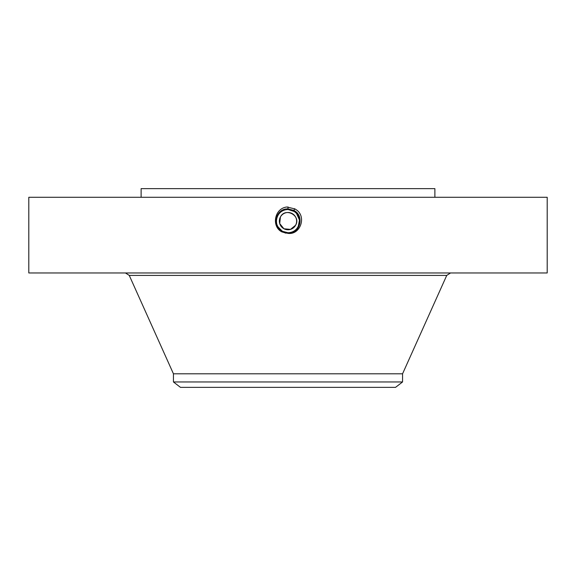 <?xml version="1.0" encoding="UTF-8"?>
<svg xmlns="http://www.w3.org/2000/svg" width="576" height="576" viewBox="0 0 576 576"><rect width="100%" height="100%" fill="white"/><g stroke="black" fill="none" stroke-linecap="round" stroke-linejoin="round"><path stroke-width="0.86" d="M28.8 272.966L547.2 272.966L547.2 197.28L28.8 197.28L28.8 272.966M287.978 233.366L288 233.366C300.852 235.166 307.404 214.898 294.689 208.886L286.963 206.993C274.154 208.303 271.31 226.951 282.074 231.97L287.978 233.366L282.132 231.862L285.948 233.194M280.037 229.572A11.606 11.606 0 0 1 278.748 228.132L282.434 231.314L280.015 229.558L282.434 231.314L288 232.733C299.412 233.453 304.258 216.007 293.587 210.902L288 209.47C276.552 208.757 271.692 226.26 282.391 231.386L288 232.826C299.491 233.539 304.358 215.971 293.623 210.83L288 209.39C276.466 208.678 271.584 226.303 282.355 231.458L288 232.906C299.57 233.618 304.466 215.935 293.659 210.766L288 209.311C276.394 208.591 271.476 226.332 282.319 231.523L288 232.978C299.866 233.662 304.409 215.784 293.702 210.694L288 209.232C276.098 208.548 271.541 226.483 282.283 231.588L288 233.057C299.945 233.741 304.51 215.748 293.738 210.629L288 209.16C276.019 208.469 271.433 226.519 282.247 231.66L288 233.136C300.024 233.827 304.618 215.712 293.774 210.557L288 209.081C275.947 208.39 271.332 226.555 282.211 231.725L288 233.215C300.096 233.906 304.726 215.683 293.81 210.492L288 209.002C275.861 208.303 271.224 226.591 282.175 231.797L288 233.287C300.175 233.986 304.834 215.647 293.846 210.427L288 208.922C275.789 208.224 271.116 226.627 282.132 231.862L282.074 231.97M141.12 197.28L141.12 188.64L434.88 188.64L434.88 197.28M288 208.93C275.789 208.224 271.116 226.62 282.132 231.862L288 233.287C300.168 233.986 304.834 215.647 293.846 210.427L288 209.002C275.868 208.303 271.224 226.591 282.168 231.79L288 233.208C300.096 233.906 304.726 215.683 293.81 210.492L288 209.081C275.94 208.39 271.325 226.555 282.211 231.725L288 233.136C300.017 233.827 304.618 215.719 293.774 210.564L288 209.153C276.019 208.469 271.433 226.519 282.247 231.66L288 233.057C299.938 233.741 304.51 215.755 293.738 210.629L288 209.232C276.098 208.548 271.541 226.483 282.283 231.595L288 232.978C299.858 233.662 304.402 215.784 293.702 210.694L288 209.311C276.386 208.598 271.476 226.339 282.319 231.523L288 232.898C299.563 233.618 304.466 215.942 293.666 210.766L288 209.39C276.473 208.678 271.584 226.296 282.355 231.451L288 232.826C299.498 233.532 304.358 215.971 293.623 210.83L288 209.462C276.545 208.757 271.692 226.267 282.391 231.386L288 232.747C292.507 232.567 295.906 230.558 298.188 226.692L299.542 219.874L296.69 213.422M402.566 373.795L402.566 381.96L173.434 381.96L173.434 373.795L402.566 373.795L446.738 275.414L450.526 272.966M279.396 221.926L279.439 222.322M296.604 220.327L296.561 219.96M283.867 228.715L279.713 223.567L280.418 216.986C285.293 206.95 301.399 215.741 295.582 225.266L290.506 229.392L283.99 228.78M402.566 381.96L395.525 387.36L180.475 387.36L173.434 381.96M280.418 225.266A8.64 8.64 0 0 0 292.126 228.715M295.582 216.986A8.64 8.64 0 0 0 280.418 216.986A8.64 8.64 0 0 1 292.14 213.545A8.64 8.64 0 0 1 295.582 225.266A8.64 8.64 0 0 1 283.86 228.708A8.64 8.64 0 0 1 280.418 216.986M296.784 213.53L293.566 210.938L288 209.52A11.606 11.606 0 0 1 290.153 209.714M293.558 210.938A11.606 11.606 0 0 1 298.152 215.489M298.937 217.231A11.606 11.606 0 0 1 298.188 226.692C300.989 220.255 299.441 215.006 293.566 210.938L290.57 209.808M282.442 231.322A11.606 11.606 0 0 1 280.361 229.867M277.063 225.029A11.606 11.606 0 0 1 277.812 215.561L277.805 215.568C280.094 211.694 283.493 209.678 288 209.52C283.493 209.686 280.094 211.694 277.812 215.561C280.087 211.702 283.486 209.686 288 209.52C283.486 209.686 280.087 211.702 277.812 215.561C275.918 219.269 275.926 222.984 277.826 226.714A11.606 11.606 0 0 0 278.734 228.125L277.085 225.086M299.153 224.345L299.304 223.79M284.81 232.294L281.93 231.026L284.832 232.294M279.77 229.313L281.866 230.983M293.659 210.758L294.79 208.699M298.404 226.289L299.095 224.546M299.376 223.43L299.606 221.198M299.585 220.313L296.352 213.062M295.006 211.867L290.275 209.743M298.03 215.28L299.606 220.745M295.978 212.688L293.566 210.938L290.484 209.786M278.741 228.132L282.427 231.322L288 232.733C292.507 232.574 295.906 230.558 298.188 226.692C295.906 230.558 292.507 232.567 288 232.733C292.507 232.574 295.906 230.558 298.188 226.692C295.906 230.558 292.507 232.567 288 232.733C299.419 233.453 304.25 216.007 293.587 210.895L288 209.462M279.994 229.536L281.822 230.954M294.71 211.651L288 209.47M299.527 219.751L296.302 213.012M296.287 212.998L293.659 210.766M276.602 223.33L276.408 220.543M282.434 231.314L277.826 226.728M288 208.922L288 206.957M173.434 373.795L129.262 275.414L446.738 275.414M288 232.906L288 233.366M129.262 275.414L125.474 272.966"/></g></svg>
